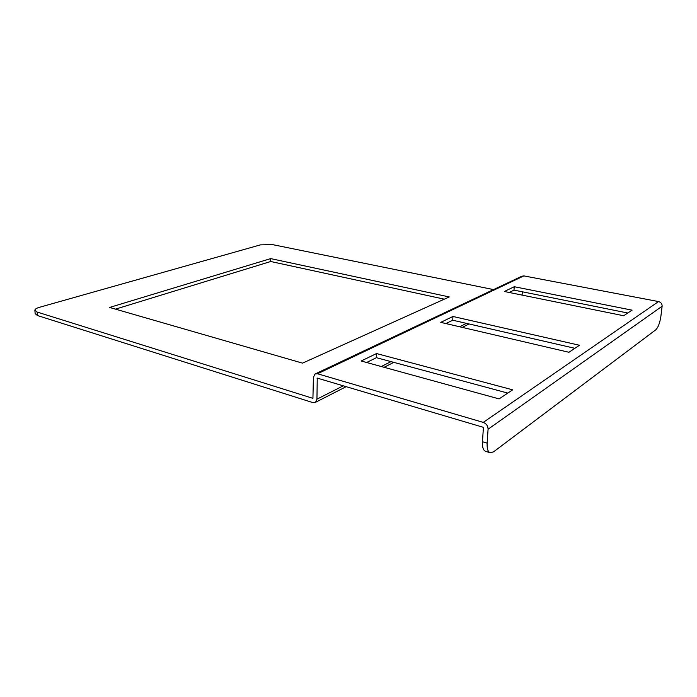 <?xml version="1.0" encoding="UTF-8"?>
<svg xmlns="http://www.w3.org/2000/svg" width="697" height="697" viewBox="0 0 697 697"><rect width="100%" height="100%" fill="white"/><g stroke="black" fill="none" stroke-linecap="round" stroke-linejoin="round"><path stroke-width="1.05" d="M493.528 289.595L272.492 244.603L260.425 244.874L39.468 307.307C36.575 308.152 35.033 309.102 34.85 310.174L37.107 312.038L312.927 398.344L313.406 377.347L315.009 374.019L317.501 373.758L483.265 422.391L658.543 301.574L523.891 275.899L521.748 276.256L315.549 373.766M317.292 378.114L482.951 427.209L483.387 427.836L482.472 441.715L487.142 443.144C486.881 448.685 487.917 451.9 490.252 452.78L493.572 451.83L655.799 329.803C658.168 327.451 659.85 323.007 660.861 316.473L662.124 306.244C662.167 303.84 660.974 302.28 658.543 301.574M623.676 315.75L632.066 310.156L514.247 286.72L504.393 291.494L623.676 315.75M568.944 352.281L579.468 345.259L452.928 316.473L440.774 322.371L568.944 352.281M499.087 398.911L512.687 389.832L376.528 353.545L361.168 360.994L499.087 398.911M509.202 292.47L514.003 290.118L627.788 313.005M445.897 323.565L452.728 320.211L574.894 348.308M366.622 362.492L376.415 357.683L507.799 393.091M317.24 378.14L316.952 399.172L315.488 402.335L346.217 386.643M522.105 295.101L522.367 291.799M444.311 299.17L270.715 261.506L115.493 309.146M37.107 312.038L37.411 315.523L312.901 402.613L315.488 402.335M37.411 315.523L35.155 313.641L34.876 310.496M109.621 307.447L302.533 363.146L449.26 296.939L270.689 258.604L109.621 307.447M487.142 443.144L488.074 429.221C487.978 425.911 486.375 423.637 483.265 422.391M490.104 452.728L485.635 451.334C483.282 450.445 482.228 447.239 482.472 441.715M270.715 261.506L270.689 258.604M376.415 357.683L376.528 353.545M452.728 320.211L452.928 316.473M514.003 290.118L514.247 286.72M317.501 373.758L523.891 275.899M317.091 378.436L317.658 378.166M466.406 323.356L459.663 326.78M390.991 361.612L381.303 366.535M343.333 385.789L316.952 399.172M488.074 429.221L662.124 306.244M384.108 367.302L393.779 362.362M462.285 327.39L469.02 323.957"/></g></svg>
